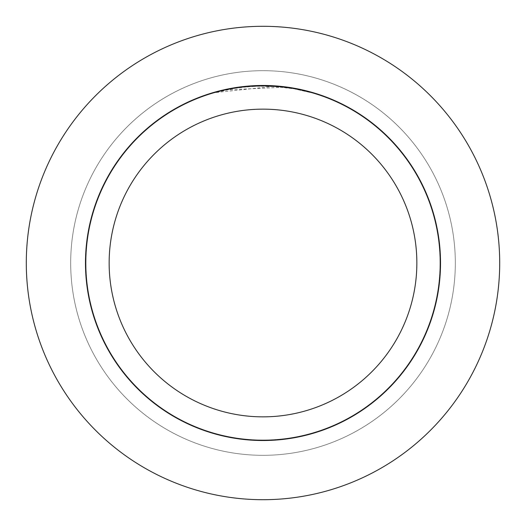 <?xml version="1.0" encoding="UTF-8"?>
<svg xmlns="http://www.w3.org/2000/svg" width="526" height="526" viewBox="0 0 526 526"><rect width="100%" height="100%" fill="white"/><g stroke="black" fill="none" stroke-linecap="round" stroke-linejoin="round"><path stroke-width="0.39" stroke-dasharray="2.63 1.97" d="M263 86.001A176.999 176.999 0 0 1 439.999 263A176.999 176.999 0 0 1 263 439.999A176.999 176.999 0 0 1 86.001 263A176.999 176.999 0 0 1 263 86.001A176.999 176.999 0 0 1 439.999 263A176.999 176.999 0 0 1 263 439.999A176.999 176.999 0 0 1 86.001 263A176.999 176.999 0 0 1 263 86.001A176.999 176.999 0 0 1 439.999 263A176.999 176.999 0 0 1 263 439.999A176.999 176.999 0 0 1 86.001 263A176.999 176.999 0 0 1 263 86.001A176.999 176.999 0 0 1 439.999 263A176.999 176.999 0 0 1 263 439.999A176.999 176.999 0 0 1 86.001 263A176.999 176.999 0 0 1 263 86.001M263 70.681A192.319 192.319 0 0 1 455.319 263A192.319 192.319 0 0 1 263 455.319A192.319 192.319 0 0 1 70.681 263A192.319 192.319 0 0 1 263 70.681A192.319 192.319 0 0 1 455.319 263A192.319 192.319 0 0 1 263 455.319A192.319 192.319 0 0 1 70.681 263A192.319 192.319 0 0 1 263 70.681M283.35 87.244L226.246 89.926A176.933 176.933 0 0 1 243.032 87.198L258.792 86.119L278.339 86.731L294.08 88.815L310.465 92.556L294.008 88.809L273.303 86.369L215.542 92.556L234.622 88.355L249.179 86.606L263.835 86.067L283.35 87.244L283.35 86.645L263 85.475A177.525 177.525 0 0 1 440.525 263A177.525 177.525 0 0 1 263 440.525A177.525 177.525 0 0 1 85.475 263A177.525 177.525 0 0 1 263 85.475L266.195 85.508M268.405 85.56L282.672 86.566M268.556 85.56L263 85.475L273.296 85.784L294.08 88.223M310.478 91.945L310.478 92.556L310.478 91.945L291.378 87.763M294.08 88.815L294.08 88.217L292.134 87.881M251.29 85.863L243.032 86.606L243.032 87.198L243.032 86.599A177.525 177.525 0 0 0 226.252 89.321L239.12 87.086M245.734 86.317L244.978 86.389M291.384 88.361L291.384 87.757M226.252 89.926L226.252 89.321L226.246 89.926M253.828 85.712L263 85.482L249.285 86.008L235.648 87.592L218.842 91.057L215.529 91.938L215.529 92.556M294.014 88.809L294.014 88.204L294.014 88.809M273.303 86.369L273.303 85.771M242.059 86.718L263 85.475M263 26.3A236.7 236.7 0 0 1 499.7 263A236.7 236.7 0 0 1 263 499.7A236.7 236.7 0 0 1 26.3 263A236.7 236.7 0 0 1 263 26.3"/><path stroke-width="0.79" d="M263 26.3A236.7 236.7 0 0 1 499.7 263A236.7 236.7 0 0 1 263 499.7A236.7 236.7 0 0 1 26.3 263A236.7 236.7 0 0 1 263 26.3A236.7 236.7 0 0 1 499.7 263A236.7 236.7 0 0 1 263 499.7A236.7 236.7 0 0 1 26.3 263A236.7 236.7 0 0 1 263 26.3M266.195 85.508L268.405 85.56M282.672 86.566L283.35 86.645M263 85.475A177.525 177.525 0 0 1 440.525 263A177.525 177.525 0 0 1 263 440.525A177.525 177.525 0 0 1 85.475 263A177.525 177.525 0 0 1 263 85.475L245.734 86.317M294.08 88.223L310.465 91.938M292.134 87.881L294.08 88.217M291.384 87.757L268.556 85.56M263 109.145A153.855 153.855 0 0 1 416.855 263A153.855 153.855 0 0 1 263 416.855A153.855 153.855 0 0 1 109.145 263A153.855 153.855 0 0 1 263 109.145M244.978 86.389L226.246 89.321L215.542 91.938M251.29 85.863L253.828 85.712M239.12 87.086L242.059 86.718"/></g></svg>
